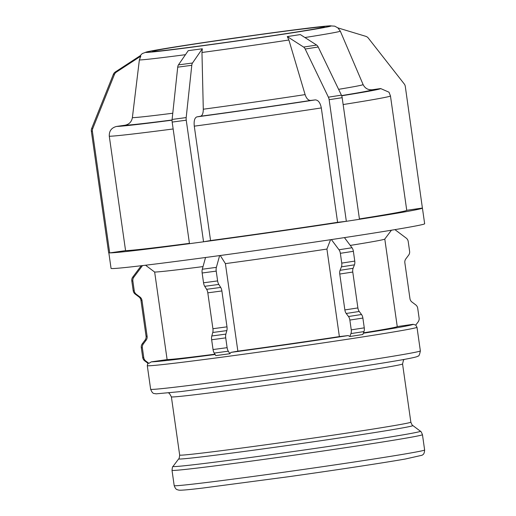 <?xml version="1.0" encoding="UTF-8"?>
<svg xmlns="http://www.w3.org/2000/svg" width="516" height="516" viewBox="0 0 516 516"><rect width="100%" height="100%" fill="white"/><g stroke="black" fill="none" stroke-linecap="round" stroke-linejoin="round"><path stroke-width="0.77" d="M275.376 32.36L272.3 32.779M283.149 31.321L272.229 32.785M272.461 32.753L273.435 32.624M331.427 25.929L330.375 25.8M359.471 219.281A158.38 2.761 -8.1 0 0 422.423 208.083A158.38 2.761 -8.1 0 0 422.398 208.045L405.292 86.424A5.205 5.192 -83 0 0 404.234 83.947L368.308 38.074A5.205 5.192 -83 0 0 365.721 36.307L337.857 27.877L340.308 31.153L363.109 84.572A117.061 2.038 171.9 0 1 338.599 89.326M343.14 104.548A142.539 2.483 -8.1 0 0 390.464 95.931L389 92.196L380.647 88.552L372.313 89.745C368.076 90.081 365.005 88.359 363.109 84.572M422.398 208.045L406.737 210.296L390.464 95.931M394.933 229.633L406.189 238.089A5.205 5.192 -83 0 1 408.214 241.514L409.607 251.305A5.205 5.192 -83 0 1 408.62 255.168L405.834 258.884A5.205 5.192 97 0 0 404.847 262.747L409.956 298.629A5.205 5.192 97 0 0 411.981 302.054L415.69 304.84A5.205 5.192 -83 0 1 417.715 308.271L419.108 318.062A5.205 5.192 -83 0 1 418.121 321.926L415.767 325.067L413.064 324.306L397.243 326.576L384.788 239.05M285.438 33.869L293.359 32.643M287.296 36.584L300.318 34.572L316.637 45.066L303.614 47.072L287.296 36.584L288.889 40.009L305.111 94.609A117.061 2.038 171.9 0 1 203.291 109.218C203.265 113.301 202.349 115.636 200.53 116.235L196.848 116.893C194.622 117.816 193.764 120.905 194.28 126.162L210.56 240.546L203.639 241.778A158.38 2.761 -8.1 0 0 346.339 221.306L337.593 222.319L321.313 107.934C320.281 102.755 318.275 100.072 315.295 99.898L310.645 100.439C308.265 100.439 306.42 98.498 305.111 94.609M346.339 221.306L329.144 99.698L342.166 97.692A5.205 2.89 -98.8 0 0 341.411 95.157L328.389 97.169A5.205 2.89 81.2 0 1 329.144 99.698M328.389 97.169L305.188 49.02L318.211 47.014A5.205 2.89 -98.8 0 0 316.637 45.066M303.614 47.072A5.205 2.89 81.2 0 1 305.188 49.02M318.211 47.014L341.411 95.157M342.166 97.692L359.471 219.287L346.449 221.293M344.436 237.618L352.015 247.757L338.993 249.763A5.205 2.89 81.2 0 1 340.354 253.311L353.376 251.305A5.205 2.89 -98.8 0 0 352.015 247.757M353.376 251.305L354.769 261.096L341.747 263.102L340.354 253.311M354.447 264.837L353.099 268.294L340.076 270.307L341.424 266.843L354.447 264.837A5.205 2.89 -98.8 0 0 354.769 261.096M352.776 272.042L357.885 307.923L344.862 309.929L339.754 274.048L352.776 272.042A5.205 2.89 81.2 0 1 353.099 268.294M359.246 311.471L361.516 314.508L348.493 316.521L346.223 313.476L359.246 311.471A5.205 2.89 81.2 0 1 357.885 307.923M362.877 318.056L364.27 327.847L351.248 329.859L349.854 320.068L362.877 318.056A5.205 2.89 -98.8 0 0 361.516 314.508M363.948 331.588L362.812 334.516L349.79 336.529L350.925 333.6L363.948 331.588A5.205 2.89 -98.8 0 0 364.27 327.847M349.79 336.529L348.21 335.568L339.373 336.587L326.918 249.054L330.569 239.708M351.248 329.859A5.205 2.89 81.2 0 1 350.925 333.6M348.493 316.521A5.205 2.89 81.2 0 1 349.854 320.068M344.862 309.929A5.205 2.89 -98.8 0 0 346.223 313.476M340.076 270.307A5.205 2.89 -98.8 0 0 339.754 274.048M341.747 263.102A5.205 2.89 81.2 0 1 341.424 266.843M338.993 249.763L331.388 239.585M192.532 47.098L201.13 45.95M188.237 50.658L202.317 48.775L192.507 63.017L178.433 64.893L188.237 50.658M186.244 120.202L203.549 241.798L189.475 243.675L172.17 122.079L186.244 120.202A5.205 2.309 -97.6 0 1 186.186 117.571L172.105 119.448A5.205 2.309 82.4 0 0 172.17 122.079M172.105 119.448L177.717 67.17L191.791 65.293A5.205 2.309 -97.6 0 1 192.507 63.017M178.433 64.893A5.205 2.309 82.4 0 0 177.717 67.17M202.317 48.775L201.962 52.484L203.291 109.218M191.791 65.293L186.186 117.571M220.261 255.504L225.402 263.618L237.863 351.151L230.871 352.402L229.904 353.724L215.83 355.608L214.23 353.073L228.304 351.19A5.205 2.309 -97.6 0 1 227.117 347.668L213.044 349.545A5.205 2.309 82.4 0 0 214.23 353.073M219.629 255.594L216.372 267.359L202.298 269.236A5.205 2.309 82.4 0 0 202.149 272.996L216.223 271.119A5.205 2.309 -97.6 0 1 216.372 267.359M216.223 271.119L217.617 280.91L203.543 282.794L202.149 272.996M218.803 284.439L220.7 287.431L206.626 289.315L204.729 286.315L218.803 284.439A5.205 2.309 -97.6 0 1 217.617 280.91M221.88 290.96L226.988 326.841L212.915 328.718L207.806 292.836L221.88 290.96A5.205 2.309 82.4 0 0 220.7 287.431M226.84 330.601L225.873 334.11L211.799 335.993L212.766 332.485L226.84 330.601A5.205 2.309 82.4 0 0 226.988 326.841M213.044 349.545L211.65 339.754L225.724 337.877A5.205 2.309 -97.6 0 1 225.873 334.11M225.724 337.877L227.117 347.668M228.304 351.19L229.904 353.724M211.799 335.993A5.205 2.309 82.4 0 0 211.65 339.754M212.915 328.718A5.205 2.309 -97.6 0 1 212.766 332.485M206.626 289.315A5.205 2.309 -97.6 0 1 207.806 292.836M203.543 282.794A5.205 2.309 82.4 0 0 204.729 286.315M202.298 269.236L205.542 257.503M145.383 52.348L146.415 52.477M139.746 56.018L140.797 56.147L116.403 72.072L115.352 71.95L139.746 56.018M92.396 131.316L109.702 252.911L108.65 252.782L91.345 131.187L92.396 131.316A5.205 5.192 -83 0 1 92.719 128.639L91.667 128.51A5.205 5.192 97 0 0 91.345 131.187M91.667 128.51L113.365 74.368L114.417 74.498A5.205 5.192 -83 0 1 116.403 72.072M115.352 71.95A5.205 5.192 97 0 0 113.365 74.368M140.797 56.147L139.359 59.979L132.373 117.674C131.606 121.847 129.142 124.362 124.982 125.233L116.648 126.426C111.514 127.691 109.063 130.961 109.289 136.25L125.569 250.634L109.902 252.885A158.38 2.761 -8.1 0 0 189.475 243.675M114.417 74.498L92.719 128.639M145.544 265.224L154.658 272.055L167.113 359.594L151.291 361.864L148.911 363.354L147.86 363.225L144.719 360.871L145.776 361A5.205 5.192 -83 0 1 143.751 357.569L142.693 357.44A5.205 5.192 97 0 0 144.719 360.871M142.506 265.585L133.844 277.163L132.793 277.034A5.205 5.192 97 0 0 131.799 280.891L132.857 281.02A5.205 5.192 -83 0 1 133.844 277.163M132.857 281.02L134.25 290.811L133.199 290.682L131.799 280.891M136.276 294.243L139.978 297.029L138.927 296.9L135.218 294.114L136.276 294.243A5.205 5.192 -83 0 1 134.25 290.811M142.003 300.454L147.112 336.335L146.06 336.213L140.952 300.325L142.003 300.454A5.205 5.192 97 0 0 139.978 297.029M146.125 340.199L143.345 343.914L142.293 343.785L145.073 340.07L146.125 340.199A5.205 5.192 97 0 0 147.112 336.335M142.693 357.44L141.3 347.649L142.358 347.778A5.205 5.192 -83 0 1 143.345 343.914M142.358 347.778L143.751 357.569M145.776 361L148.911 363.354M142.293 343.785A5.205 5.192 97 0 0 141.3 347.649M146.06 336.213A5.205 5.192 -83 0 1 145.073 340.07M138.927 296.9A5.205 5.192 -83 0 1 140.952 300.325M133.199 290.682A5.205 5.192 97 0 0 135.218 294.114M132.793 277.034L141.242 265.734M183.174 45.666L181.219 45.969M192.197 44.279L193.236 44.124M190.359 44.557L180.252 46.124M125.569 250.634A142.539 2.483 -8.1 0 0 189.43 243.352M210.56 240.546A142.539 2.483 -8.1 0 0 337.593 222.319M359.42 218.932A142.539 2.483 -8.1 0 0 406.743 210.315M167.113 359.594A116.751 2.032 -8.1 0 0 214.94 354.189M237.863 351.151A116.751 2.032 -8.1 0 0 339.373 336.587M363.464 332.833A116.751 2.032 -8.1 0 0 397.243 326.576M154.658 272.055A116.751 2.032 -8.1 0 0 203.033 266.585M225.402 263.618A116.751 2.032 -8.1 0 0 326.918 249.054M350.267 245.416A116.751 2.032 -8.1 0 0 384.768 239.069L391.425 230.213M190.546 44.673A86.785 1.509 -8.1 0 0 152.484 51.361A86.785 1.509 -8.1 0 0 238.618 40.635A86.785 1.509 -8.1 0 0 324.319 26.909A86.785 1.509 -8.1 0 0 278.743 32.044A86.785 1.509 -8.1 0 0 190.546 44.673M108.837 252.808L111.056 268.397A158.38 2.761 -8.1 0 0 268.243 248.809A158.38 2.761 -8.1 0 0 424.655 223.763L422.423 208.083M139.359 59.979A102.02 1.78 -8.1 0 0 185.463 54.683M201.962 52.484A102.02 1.78 -8.1 0 0 288.889 40.009M304.917 37.533A102.02 1.78 -8.1 0 0 340.308 31.153M286.128 30.934A93.641 1.632 171.9 0 1 330.898 25.865A93.641 1.632 171.9 0 1 290.037 33.159A93.641 1.632 171.9 0 1 197.544 46.427A93.641 1.632 171.9 0 1 145.905 52.406L145.905 52.406A93.641 1.632 171.9 0 1 186.766 45.111A93.641 1.632 171.9 0 1 279.266 31.844A93.641 1.632 171.9 0 1 286.128 30.934M172.776 113.23A117.061 2.038 171.9 0 1 132.373 117.674M124.982 125.233A125.446 2.187 -8.1 0 0 172.067 119.989M200.53 116.235A125.446 2.187 -8.1 0 0 310.645 100.439M341.598 95.583A125.446 2.187 -8.1 0 0 372.313 89.745M172.06 120.176A133.863 2.335 171.9 0 1 116.648 126.426M315.295 99.898A133.863 2.335 171.9 0 1 196.848 116.893M380.647 88.552A133.863 2.335 171.9 0 1 341.682 95.782M109.289 136.25A142.539 2.483 -8.1 0 0 173.15 128.968M194.28 126.162A142.539 2.483 -8.1 0 0 321.313 107.934M150.646 389.277C153.013 394.94 154.174 393.037 155.922 393.856L181.206 391.534L274.054 379.266C328.428 371.636 383.975 363.148 405.286 359.22C418.47 356.75 417.134 356.479 417.947 356.098C418.818 356.479 419.624 354.744 420.359 350.886A136.211 2.374 171.9 0 1 285.838 372.429A136.211 2.374 171.9 0 1 150.646 389.277L147.286 365.651A136.211 2.374 -8.1 0 0 282.478 348.81A136.211 2.374 -8.1 0 0 416.993 327.267L415.709 325.009M413.064 324.306A132.741 2.316 171.9 0 1 363.309 333.233M348.21 335.568A132.741 2.316 171.9 0 1 230.871 352.402M215.133 354.498A132.741 2.316 171.9 0 1 151.291 361.864M174.189 485.62C175.956 490.445 177.446 489.426 178.233 490.019L179.504 490.2C182.341 490.297 190.14 489.574 202.904 488.039L288.87 476.681C335.316 470.16 383.053 462.923 405.305 459.021L422.146 455.222C422.469 454.596 424.307 455.08 424.629 449.978A126.484 2.206 171.9 0 1 299.719 469.979A126.484 2.206 171.9 0 1 174.189 485.62L172.015 470.328A126.484 2.206 -8.1 0 0 297.545 454.686A126.484 2.206 -8.1 0 0 422.456 434.685C421.411 432.124 420.727 430.97 420.405 431.215A124.956 2.18 171.9 0 1 297.023 451.016A124.956 2.18 171.9 0 1 173.015 466.425C172.634 466.283 172.299 467.58 172.015 470.328M173.015 466.425L178.691 458.872A118.28 2.064 -8.1 0 0 296.061 444.289A118.28 2.064 -8.1 0 0 412.852 425.552L420.405 431.215M410.846 422.153A116.751 2.032 171.9 0 1 295.539 440.619A116.751 2.032 171.9 0 1 179.665 455.054L171.383 396.843A116.751 2.032 -8.1 0 0 287.257 382.401A116.751 2.032 -8.1 0 0 402.557 363.941L410.846 422.153C411.871 424.668 412.536 425.797 412.852 425.552M139.514 56.386L142.281 53.554L147.118 51.8L181.851 45.872M338.006 27.954L334.729 26.161L329.569 25.832L284.348 31.166M282.452 31.418L274.37 32.495M181.903 45.866L191.436 44.395M191.481 44.389L274.325 32.502M147.286 365.651L147.84 363.212M424.629 449.978L422.456 434.685M178.691 458.872C179.058 459.027 179.381 457.757 179.665 455.054M171.383 396.843L169.474 393.514L168.571 392.953M404.17 359.42L403.473 360.2L402.557 363.941M420.359 350.886L416.993 327.267"/></g></svg>
